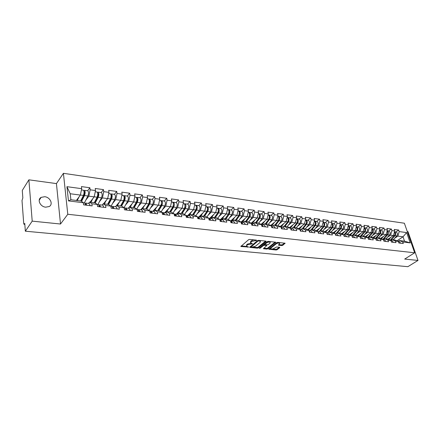 <?xml version="1.0" encoding="UTF-8"?>
<svg xmlns="http://www.w3.org/2000/svg" width="440" height="440" viewBox="0 0 440 440"><rect width="100%" height="100%" fill="white"/><g stroke="black" fill="none" stroke-linecap="round" stroke-linejoin="round"><path stroke-width="0.66" d="M256.564 240.427L256.427 240.125L249.651 239.41L248.578 239.707L240.84 246.494L248.611 247.06L246.653 246.334L246.928 245.35L247.561 244.816L252.56 243.766L250.608 243.034L251.532 241.483L256.564 240.427M45.688 207.169C40.2 206.773 36.878 199.551 41.146 197.362L44.732 196.719C50.204 197.17 53.477 204.336 49.187 206.536L45.688 207.169M281.721 245.586L282.755 245.3L285.087 243.232L277.739 242.385L276.694 242.671L268.78 249.227L276.1 250.014L277.123 249.733L279.763 247.654L279.603 247.253L276.595 246.95L274.252 248.27C272.888 249.068 271.728 249.233 270.776 248.765L271.04 247.951L276.194 243.843C277.569 243.034 278.735 242.864 279.692 243.337L278.443 245.174L281.721 245.586L281.545 244.899L282.579 244.613L284.499 243.1M60.511 224.021L56.436 183.59L28.875 179.823L32.208 221.133L60.511 224.021L67.788 214.264L414.661 252.791L404.679 259.078L418 260.436L407.858 266.684L25.344 231.198L24.756 223.388L24.272 224.114L24.816 224.169M32.208 221.133L25.344 231.198M266.096 241.555L265.909 241.131L258.528 240.35L257.461 240.642L249.667 247.357L257.296 248.182L258.335 247.891L266.096 241.555L265.991 241.142M268.235 241.379L275.737 242.242L267.822 248.82L266.788 249.106L263.45 248.705L266.772 245.564L264.446 245.251L263.395 245.537L260.145 248.188L259.221 248.314L267.179 241.67L268.235 241.379M67.788 214.264L63.415 173.316L404.382 223.229L414.661 252.791M395.725 232.04L398.668 230.043L394.257 229.438L394.779 230.984L393.443 235.554L387.97 239.245M398.668 230.043L399.195 231.583L406.643 232.59L410.218 242.886L402.749 241.973L403.288 243.535L398.849 243.001L398.316 241.428L395.445 241.071L395.978 242.649L391.463 242.105L390.935 240.521L388.009 240.157L388.542 241.753L383.944 241.197L383.416 239.597L380.435 239.228L380.963 240.834L376.277 240.268L375.755 238.656L372.724 238.282L373.247 239.899L368.473 239.322L367.956 237.694L364.865 237.314L365.382 238.948L360.52 238.359L360.002 236.72L356.857 236.33L357.368 237.98L352.413 237.38L351.901 235.725L348.695 235.329L349.201 236.99L344.152 236.379L343.645 234.707L340.373 234.306L340.874 235.983L335.726 235.362L335.225 233.673L331.892 233.266L332.387 234.96L327.14 234.322L326.645 232.623L323.241 232.205L323.73 233.91L318.379 233.261L317.889 231.545L314.418 231.121L314.902 232.843L309.441 232.183L308.963 230.45L305.421 230.01L305.899 231.754L300.327 231.077L299.849 229.328L296.236 228.882L296.709 230.643L291.022 229.955L290.554 228.184L286.864 227.733L287.331 229.504L281.523 228.806L281.067 227.018L277.299 226.556L277.761 228.349L271.832 227.629L271.376 225.83L267.537 225.357L267.988 227.167L261.932 226.435L261.487 224.615L257.56 224.131L258.005 225.957L251.823 225.209L251.383 223.377L247.374 222.882L247.808 224.725L241.494 223.96L241.065 222.107L236.968 221.601L237.391 223.465L230.94 222.684L230.522 220.809L226.336 220.297L226.749 222.178L220.149 221.375L219.742 219.489L215.463 218.961L215.87 220.858L209.121 220.044L208.725 218.136L204.353 217.597L204.743 219.516L197.846 218.68L197.461 216.75L192.984 216.2L193.369 218.136L186.313 217.283L185.939 215.336L181.363 214.77L181.731 216.728L174.515 215.853L174.152 213.884L169.466 213.312L169.823 215.287L162.437 214.396L162.09 212.405L157.295 211.816L157.636 213.813L150.079 212.9L149.743 210.887L144.832 210.281L145.162 212.306L137.418 211.371L137.099 209.336L132.072 208.714L132.391 210.76L124.46 209.798L124.151 207.746L119.004 207.114L119.301 209.176L111.177 208.191L110.891 206.113L105.611 205.464L105.897 207.554L97.57 206.547L97.295 204.446L91.889 203.781L92.153 205.893L83.617 204.859L83.364 202.73L68.475 200.904L66.935 186.681L81.692 188.672L80.394 195.069L76.401 200.448M87.632 190.751L89.881 187.754L81.444 186.599L81.692 188.672M89.881 187.754L90.139 189.816L95.502 190.542L94.199 196.856L90.107 202.153M101.172 192.566L103.472 189.618L95.238 188.485L95.502 190.542M103.472 189.618L103.747 191.653L108.977 192.363L107.668 198.6L103.488 203.808M114.389 194.337L116.738 191.433L108.697 190.333L108.977 192.363M116.738 191.433L117.029 193.452L122.133 194.139L120.819 200.299L116.551 205.431L121.666 206.069L124.151 207.746M127.292 196.064L129.685 193.204L121.836 192.132L122.133 194.139M129.685 193.204L129.993 195.201L134.981 195.877L133.656 201.96L128.205 208.302M139.893 197.753L142.335 194.937L134.668 193.886L134.981 195.877M142.335 194.937L142.654 196.911L147.527 197.571L146.196 203.583L140.646 209.831M152.207 199.403L154.688 196.631L147.197 195.602L147.527 197.571M154.688 196.631L155.023 198.583L159.781 199.227L158.444 205.167L152.806 211.321M164.241 201.014L166.755 198.281L159.44 197.28L159.781 199.227M166.755 198.281L167.107 200.216L171.754 200.844L170.418 206.712L164.692 212.779M176 202.593L178.552 199.898L171.402 198.919L171.754 200.844M178.552 199.898L178.915 201.812L183.458 202.428L182.116 208.225L176.314 214.209M187.501 204.132L190.086 201.476L183.09 200.519L183.458 202.428M190.086 201.476L190.46 203.374L194.904 203.973L193.556 209.704L187.682 215.606M198.748 205.639L201.361 203.022L194.524 202.087L194.904 203.973M201.361 203.022L201.746 204.897L206.09 205.486L204.743 211.151L198.798 216.97M209.748 207.114L212.394 204.534L205.706 203.615L206.09 205.486M212.394 204.534L212.79 206.393L217.041 206.965L215.688 212.57L209.682 218.306M220.512 208.56L223.185 206.008L216.639 205.112L217.041 206.965M223.185 206.008L223.591 207.851L227.75 208.412L226.397 213.95L220.286 219.648M231.049 209.968L233.745 207.455L227.343 206.58L227.75 208.412M233.745 207.455L234.157 209.281L238.233 209.831L236.88 215.309L230.698 220.941M241.362 211.354L244.079 208.874L237.815 208.016L238.233 209.831M244.079 208.874L244.503 210.678L248.49 211.216L247.137 216.634L241.021 222.085M251.46 212.707L254.199 210.26L248.061 209.418L248.49 211.216M254.199 210.26L254.634 212.047L258.538 212.575L257.18 217.932L251.114 223.234M261.344 214.027L264.11 211.618L258.099 210.793L258.538 212.575M264.11 211.618L264.55 213.389L268.373 213.901L267.014 219.203L260.992 224.362M271.035 215.325L273.818 212.944L267.927 212.141L268.373 213.901M273.818 212.944L274.263 214.698L278.009 215.204L276.65 220.451L270.666 225.473M280.522 216.601L283.322 214.247L277.558 213.455L278.009 215.204M283.322 214.247L283.784 215.985L287.452 216.48L286.094 221.672L280.148 226.562M289.823 217.844L292.644 215.523L286.99 214.748L287.452 216.48M292.644 215.523L293.106 217.245L296.698 217.734L295.345 222.865L289.438 227.639M298.942 219.065L301.774 216.772L296.236 216.013L296.698 217.734M301.774 216.772L302.242 218.482L305.767 218.955L304.409 224.043L298.546 228.696M307.879 220.264L310.723 217.998L305.294 217.256L305.767 218.955M310.723 217.998L311.201 219.692L314.655 220.16L313.302 225.192L307.472 229.735M316.641 221.441L319.5 219.203L314.177 218.471L314.655 220.16M319.5 219.203L319.985 220.88L323.373 221.337L322.014 226.32L316.228 230.758M325.232 222.591L328.108 220.38L322.883 219.665L323.373 221.337M328.108 220.38L328.592 222.041L331.92 222.492L330.567 227.425L324.814 231.764M333.663 223.724L336.55 221.535L331.425 220.836L331.92 222.492M336.55 221.535L337.04 223.185L340.302 223.625L338.949 228.509L333.234 232.755M341.935 224.829L344.828 222.668L339.807 221.98L340.302 223.625M344.828 222.668L345.329 224.301L348.524 224.736L347.177 229.57L341.495 233.728M350.053 225.918L352.957 223.784L348.024 223.108L348.524 224.736M352.957 223.784L353.458 225.401L356.598 225.825L355.245 230.615L349.608 234.685M358.017 226.985L360.927 224.873L356.092 224.213L356.598 225.825M360.927 224.873L361.438 226.479L364.518 226.897L363.171 231.638L357.561 235.626M365.838 228.03L368.753 225.946L364.007 225.297L364.518 226.897M368.753 225.946L369.27 227.541L372.29 227.948L370.948 232.645L365.376 236.555M373.511 229.059L376.442 227.002L371.778 226.364L372.29 227.948M376.442 227.002L376.954 228.575L379.924 228.976L378.582 233.635L373.043 237.468M381.051 230.071L383.983 228.03L379.407 227.403L379.924 228.976M383.983 228.03L384.505 229.598L387.42 229.994L386.078 234.603L380.573 238.365M388.454 231.061L391.391 229.048L386.898 228.431L387.42 229.994M391.391 229.048L391.914 230.599L394.779 230.984M390.814 240.466L392.068 239.63L394.933 239.982L398.316 241.428M393.443 235.554L390.577 235.186L387.239 237.446M392.068 239.63L395.445 241.071M391.914 230.599L390.577 235.186M383.367 239.575L384.643 238.706L387.563 239.069L390.935 240.521M386.078 234.603L383.163 234.223L379.825 236.517M384.643 238.706L388.009 240.157M384.505 229.598L383.163 234.223M375.766 238.673L377.08 237.765L380.056 238.139L383.416 239.597M378.582 233.635L375.611 233.25L372.268 235.576M377.08 237.765L380.435 239.228M376.954 228.575L375.611 233.25M368.033 237.749L369.38 236.814L372.411 237.188L375.755 238.656M370.948 232.645L367.923 232.254L364.579 234.614M369.38 236.814L372.724 238.282M369.27 227.541L367.923 232.254M360.19 236.786L361.532 235.84L364.617 236.22L367.956 237.694M363.171 231.638L360.091 231.242L356.741 233.635M361.532 235.84L364.865 237.314M361.438 226.479L360.091 231.242M352.204 235.807L353.54 234.845L356.686 235.235L360.002 236.72M355.245 230.615L352.11 230.208L348.761 232.639M353.54 234.845L356.857 236.33M353.458 225.401L352.11 230.208M344.058 234.806L345.395 233.833L348.601 234.234L351.901 235.725M347.177 229.57L343.976 229.157L340.632 231.622M345.395 233.833L348.695 235.329M345.329 224.301L343.976 229.157M335.764 233.789L337.095 232.804L340.357 233.211L343.645 234.707M338.949 228.509L335.687 228.085L332.343 230.588M337.095 232.804L340.373 234.306M337.04 223.185L335.687 228.085M327.305 232.749L328.631 231.754L331.958 232.166L335.225 233.673M330.567 227.425L327.239 226.99L323.895 229.537M328.631 231.754L331.892 233.266M328.592 222.041L327.239 226.99M318.681 231.693L320.001 230.681L323.395 231.105L326.645 232.623M322.014 226.32L318.626 225.88L315.282 228.465M320.001 230.681L323.241 232.205M319.985 220.88L318.626 225.88M309.887 230.61L311.201 229.592L314.661 230.021L317.889 231.545M313.302 225.192L309.843 224.741L306.504 227.37M311.201 229.592L314.418 231.121M311.201 219.692L309.843 224.741M300.916 229.51L302.225 228.476L305.756 228.916L308.963 230.45M304.409 224.043L300.889 223.586L297.55 226.254M302.225 228.476L305.421 230.01M302.242 218.482L300.889 223.586M291.764 228.388L293.068 227.343L296.67 227.788L299.849 229.328M295.345 222.865L291.748 222.404L288.415 225.115M293.068 227.343L296.236 228.882M293.106 217.245L291.748 222.404M282.43 227.238L283.723 226.182L287.397 226.639L290.554 228.184M286.094 221.672L282.425 221.199L279.092 223.96M283.723 226.182L286.864 227.733M283.784 215.985L282.425 221.199M272.899 226.066L274.186 225L277.937 225.462L281.067 227.018M276.65 220.451L272.91 219.967L269.582 222.778M274.186 225L277.299 226.556M274.263 214.698L272.91 219.967M263.175 224.873L264.451 223.79L268.279 224.263L271.376 225.83M267.014 219.203L263.197 218.713L259.875 221.573M264.451 223.79L267.537 225.357M264.55 213.389L263.197 218.713M253.242 223.657L254.507 222.552L258.423 223.042L261.487 224.615M257.18 217.932L253.275 217.426L249.97 220.341M254.507 222.552L257.56 224.131M254.634 212.047L253.275 217.426M243.1 222.409L244.36 221.293L248.353 221.793L251.383 223.377M247.137 216.634L243.15 216.117L239.85 219.087M244.36 221.293L247.374 222.882M244.503 210.678L243.15 216.117M232.744 221.139L233.987 220.006L238.068 220.512L241.065 222.107M236.88 215.309L232.804 214.781L229.515 217.806M233.987 220.006L236.968 221.601M234.157 209.281L232.804 214.781M222.156 219.841L223.394 218.691L227.563 219.208L230.522 220.809M226.397 213.95L222.239 213.417L218.955 216.502M223.394 218.691L226.336 220.297M223.591 207.851L222.239 213.417M211.343 218.51L212.564 217.349L216.827 217.877L219.742 219.489M215.688 212.57L211.437 212.02L208.17 215.171M212.564 217.349L215.463 218.961M212.79 206.393L211.437 212.02M200.288 217.151L201.493 215.974L205.854 216.513L208.725 218.136M204.743 211.151L200.398 210.59L197.142 213.813M201.493 215.974L204.353 217.597M201.746 204.897L200.398 210.59M188.986 215.765L190.174 214.572L194.634 215.122L197.461 216.75M193.556 209.704L189.112 209.132L185.867 212.421M190.174 214.572L192.984 216.2M190.46 203.374L189.112 209.132M177.424 214.346L178.602 213.136L183.161 213.697L185.939 215.336M182.116 208.225L177.573 207.636L174.345 211.002M178.602 213.136L181.363 214.77M178.915 201.812L177.573 207.636M165.6 212.894L166.76 211.662L171.424 212.245L174.152 213.884M170.418 206.712L165.77 206.113L162.553 209.556M166.76 211.662L169.466 213.312M167.107 200.216L165.77 206.113M153.5 211.409L154.644 210.161L159.412 210.755L162.09 212.405M158.444 205.167L153.687 204.551L150.496 208.082M154.644 210.161L157.295 211.816M155.023 198.583L153.687 204.551M141.119 209.886L142.241 208.621L147.125 209.226L149.743 210.887M146.196 203.583L141.328 202.95L138.149 206.569M142.241 208.621L144.832 210.281M142.654 196.911L141.328 202.95M128.442 208.329L129.547 207.048L134.547 207.663L137.099 209.336M133.656 201.96L128.673 201.316L125.516 205.029M129.547 207.048L132.072 208.714M129.993 195.201L128.673 201.316M115.456 206.734L116.545 205.431L119.004 207.114M120.819 200.299L115.715 199.639L112.58 203.456M117.029 193.452L115.715 199.639M102.163 205.101L103.224 203.781L108.471 204.43L110.891 206.113M107.668 198.6L102.443 197.923L99.33 201.856M103.224 203.781L105.611 205.464M103.747 191.653L102.443 197.923M88.534 203.429L89.573 202.087L94.952 202.752L97.295 204.446M94.199 196.856L88.842 196.163L85.756 200.216M89.573 202.087L91.889 203.781M90.139 189.816L88.842 196.163M28.875 179.823L22.28 190.438L22.836 197.879L22.011 200.53L23.722 223.553L24.013 224.285L24.272 224.114M80.394 195.069L70.224 193.754L70.889 199.766L81.097 201.031L83.364 202.73M70.889 199.766L68.475 200.904M66.935 186.681L70.224 193.754M418 260.436L407.957 231.605L407.264 231.512M56.436 183.59L63.415 173.316M398.129 241.346L399.361 240.532L404.536 241.175L403.035 236.792L397.859 236.126L394.526 238.359M396.941 240.84L403.035 236.792L406.643 232.59M399.361 240.532L402.749 241.973M404.536 241.175L410.218 242.886M399.195 231.583L397.859 236.126M253.814 239.85L251.367 240.779L251.532 241.483M250.498 242.55L250.723 241.318L251.367 240.779M246.543 245.856L246.763 244.651L247.401 244.118L250.806 243.183M241.23 245.927L246.835 246.477M253.181 247.099L257.131 247.489L258.17 247.198L265.623 241.098M250.069 246.791L251.009 246.884M258.61 240.928L257.868 241.131L251.037 246.966L252.148 247.132L255.503 246.202L260.139 242.38L260.436 241.368L258.61 240.928L258.473 240.345M250.866 246.125L251.015 246.862M260.326 241.274L260.062 240.51M275.154 242.11L267.652 248.138L267.822 248.82M263.863 248.149L266.624 248.419L267.652 248.138M264.737 244.602L263.439 244.717M269.962 243.21L270.232 242.369C269.247 241.885 268.065 242.049 266.679 242.869L264.864 244.343L265.051 244.761L268.147 244.679L269.962 243.21M270.055 242.242L269.896 241.555M268.538 241.412L266.822 241.956M264.578 243.788L264.737 244.514M278.856 244.618L281.545 244.899M279.51 243.21L279.406 242.561M277.954 242.407L276.43 242.886M270.606 247.544L270.688 248.407M272.426 248.99L275.93 249.332L276.947 249.051L279.274 247.22M269.192 248.672L270.864 248.837M82.225 198.754L80.8 200.651M83.221 190.157L83.309 190.174C84.276 191.147 84.321 192.896 83.446 195.421L80.636 200.976M79.074 196.851L77.22 200.552M76.604 200.475L77.061 199.562M83.749 190.586L84.37 190.316C85.338 191.29 85.388 193.039 84.508 195.558L81.559 201.377M87.675 190.757L87.769 190.768C88.748 191.741 88.792 193.485 87.912 195.998L84.376 202.917M81.076 201.031L84.282 194.689C84.816 193.16 84.788 192.099 84.2 191.51L84.029 191.527M86.708 205.233L85.899 203.104L85.261 203.357M90.139 205.645L89.227 203.517M85.569 204.325L86.191 205.172M85.635 205.101L84.733 202.961M96.25 199.689L94.98 201.322M96.877 191.989L96.971 192.005C97.972 192.973 98.026 194.7 97.136 197.191L94.27 202.67M92.796 198.671L90.937 202.252M90.305 202.174L90.739 201.339M97.405 192.368L98.01 192.143C99.011 193.111 99.066 194.838 98.175 197.323L95.227 202.95M101.233 192.572L101.326 192.588C102.339 193.556 102.394 195.278 101.497 197.758L97.889 204.578M94.666 202.714L97.944 196.465C98.483 194.959 98.445 193.908 97.84 193.325L97.713 193.32M109.929 200.679L108.796 202.081M110.215 193.776L110.308 193.787C111.342 194.755 111.408 196.465 110.501 198.919L107.58 204.32M106.194 200.437L104.33 203.913M103.675 203.836L104.088 203.066M110.732 194.123L111.32 193.924C112.354 194.887 112.42 196.597 111.518 199.051L108.564 204.496M114.461 194.348L114.559 194.359C115.599 195.322 115.665 197.027 114.758 199.469L111.084 206.201M107.932 204.364L111.271 198.198C111.821 196.713 111.776 195.674 111.15 195.09L111.078 195.085M123.266 201.718L122.265 202.906M123.233 195.52L123.327 195.536C124.394 196.493 124.465 198.187 123.547 200.607L120.577 205.931M119.268 202.158L117.398 205.535M116.727 205.453L117.123 204.749M123.745 195.833L124.317 195.668C125.384 196.625 125.455 198.314 124.542 200.739L121.567 206.052M127.38 196.075L127.479 196.091C128.552 197.049 128.629 198.732 127.705 201.146L124.036 207.663M120.89 205.97L124.284 199.892C124.839 198.424 124.795 197.401 124.146 196.818L124.118 196.812M136.279 202.785L135.41 203.786M135.944 197.225L136.043 197.236C137.137 198.193 137.22 199.865 136.29 202.257L133.27 207.51M132.044 203.836L130.168 207.125M129.333 207.29L129.85 206.382M136.45 197.511L137.011 197.368C138.105 198.319 138.188 199.991 137.258 202.384L134.233 207.625M139.997 197.769L140.096 197.78C141.196 198.732 141.279 200.398 140.349 202.78L136.697 209.072M133.54 207.543L136.994 201.542C137.55 200.123 137.506 199.111 136.857 198.512M148.979 203.88L148.236 204.715M148.363 198.891L148.467 198.902C149.584 199.848 149.672 201.504 148.737 203.869L145.673 209.044M144.518 205.469L142.637 208.67M141.273 209.71L142.291 207.977M148.857 199.155L149.407 199.029C150.53 199.975 150.618 201.63 149.683 203.99L146.614 209.165M152.323 199.419L152.422 199.436C153.549 200.376 153.643 202.026 152.702 204.38L149.072 210.463M145.904 209.077L149.407 203.159C149.958 201.812 149.924 200.822 149.303 200.178M100.491 206.899L99.644 204.793L99.028 205.013M103.835 207.306L102.889 205.194M99.363 205.981L99.951 206.833M99.44 206.773L98.5 204.655M113.933 208.527L113.058 206.443L112.459 206.63M117.2 208.923L116.215 206.828M112.827 207.609L113.383 208.461M112.91 208.401L111.936 206.305M127.056 210.117L126.148 208.049L125.571 208.214M130.246 210.502L129.228 208.428M125.972 209.209L126.495 210.045M126.06 209.996L125.054 207.911M139.871 211.662L138.93 209.616L138.369 209.759M142.984 212.042L141.939 209.985M138.804 210.777L139.293 211.596M138.897 211.547L137.858 209.484M152.383 213.18L151.415 211.151L150.865 211.277M155.424 213.549L154.347 211.508M151.333 212.311L151.795 213.109M151.431 213.065L150.359 211.019M161.381 204.99L160.754 205.673M160.496 200.514L160.6 200.53C161.744 201.471 161.843 203.11 160.892 205.441L157.79 210.551M156.706 207.064L154.825 210.183M153.329 211.387L154.446 209.534M160.985 200.761L161.524 200.651C162.668 201.591 162.767 203.231 161.816 205.557L158.708 210.667M164.368 201.036L164.472 201.047C165.621 201.988 165.721 203.615 164.769 205.942L161.161 211.833M157.988 210.573L161.535 204.738L161.464 201.806M164.604 214.66L163.614 212.647L163.075 212.757M167.58 215.017L166.474 212.999M163.581 213.818L164.005 214.583M163.674 214.544L162.58 212.52M173.47 206.135L172.926 206.712M172.354 202.103L172.464 202.12C173.63 203.055 173.734 204.672 172.777 206.976L169.631 212.02M168.625 208.615L166.683 211.745M165.215 212.845L166.326 211.052M172.838 202.329L173.365 202.24C174.531 203.176 174.642 204.793 173.679 207.091L170.533 212.13M176.138 202.609L176.248 202.626C177.419 203.561 177.529 205.172 176.566 207.465L172.975 213.18M169.796 212.042L173.393 206.278L173.349 203.406M176.55 216.101L175.532 214.115L175.005 214.203M179.454 216.453L178.321 214.456M175.544 215.298L175.94 216.029M175.637 215.99L174.515 213.989M185.174 207.405L184.69 207.895M183.953 203.66L184.058 203.671C185.251 204.6 185.361 206.206 184.393 208.478L181.214 213.455M180.268 210.128L177.909 213.846M176.836 214.275L177.941 212.531M184.426 203.869L184.943 203.792C186.131 204.721 186.247 206.322 185.279 208.593L182.094 213.565M187.649 204.155L187.759 204.171C188.953 205.095 189.068 206.696 188.1 208.956L184.531 214.506M181.346 213.472L184.982 207.79L184.971 204.974M188.221 217.514L187.181 215.545L186.665 215.622M191.065 217.861L189.904 215.875M187.264 216.772L187.6 217.437M187.336 217.41L186.186 215.419M196.576 208.698L196.152 209.121M195.288 205.178L195.399 205.194C196.609 206.118 196.73 207.702 195.756 209.946L192.538 214.863M191.659 211.607L188.958 215.76M188.205 215.666L189.299 213.978M195.756 205.376L196.262 205.31C197.472 206.234 197.593 207.818 196.62 210.062L193.397 214.968M198.907 205.662L199.018 205.678C200.233 206.602 200.354 208.181 199.381 210.419L195.822 215.809M192.638 214.874L196.312 209.264L196.339 206.514M199.634 218.895L198.572 216.942L198.066 217.014M202.411 219.23L201.234 217.267M198.677 218.169L199.001 218.818M198.764 218.79L197.593 216.821M207.708 209.99L207.334 210.353M206.377 206.663L206.492 206.679C207.724 207.597 207.845 209.165 206.866 211.387L203.615 216.238M202.802 213.054L200.09 217.129M199.32 217.036L200.415 215.391M206.839 206.85L207.334 206.789C208.566 207.708 208.692 209.275 207.708 211.497L204.457 216.343M209.919 207.136L210.029 207.152C211.266 208.071 211.393 209.632 210.408 211.844L206.872 217.091M203.687 216.249L207.399 210.705L207.455 208.021M210.793 220.248L209.715 218.312L209.215 218.367M213.51 220.572L212.311 218.631M209.864 219.566L210.155 220.171M209.946 220.143L208.753 218.191M218.587 211.277L218.257 211.591M217.228 208.12L217.344 208.131C218.592 209.044 218.724 210.601 217.734 212.79L214.456 217.586M213.703 214.467L210.98 218.466M210.199 218.372L211.288 216.772M217.685 208.291L218.169 208.241C219.417 209.154 219.549 210.705 218.559 212.9L215.281 217.685M220.693 208.582L220.803 208.599C222.063 209.506 222.195 211.057 221.205 213.24L217.685 218.35M214.5 217.591L218.246 212.119L218.328 209.506M221.711 221.568L220.611 219.648L220.121 219.698M224.367 221.887L223.146 219.962M220.803 220.935L221.062 221.485M220.88 221.463L219.78 219.544M229.224 212.553L228.932 212.823M227.849 209.539L227.959 209.556C229.229 210.463 229.367 212.003 228.371 214.17L225.066 218.9M224.367 215.848L221.634 219.775M220.847 219.676L221.931 218.119M228.294 209.704L228.767 209.666C230.038 210.573 230.175 212.108 229.18 214.275L225.869 218.999M231.237 209.996L231.352 210.012C232.623 210.914 232.76 212.448 231.764 214.605L228.261 219.588M225.077 218.9L228.855 213.499L228.971 210.958M232.392 222.86L231.27 220.957L230.791 221.001M234.988 223.174L233.75 221.26M231.506 222.277L231.732 222.778M231.578 222.761L230.532 220.875M238.238 210.931L238.354 210.947C239.641 211.849 239.784 213.373 238.782 215.512L235.45 220.187M234.806 217.195L232.067 221.056M233.865 221.276L231.27 220.957L232.348 219.434M238.678 211.09L239.146 211.057C240.433 211.954 240.576 213.477 239.575 215.617L236.236 220.286M241.555 211.376L241.67 211.393C242.963 212.295 243.106 213.813 242.105 215.947L238.618 220.803M238.909 215.314L239.393 212.382M242.841 224.125L241.703 222.239L241.236 222.277M245.388 224.433L244.123 222.536M241.984 223.597L242.176 224.043M242.044 224.026L241.087 222.195M248.413 212.295L248.529 212.311C249.832 213.208 249.981 214.715 248.974 216.832L245.614 221.452M245.031 218.515L242.281 222.31M241.461 222.228L242.545 220.726M248.848 212.443L249.304 212.416C250.608 213.312 250.756 214.819 249.75 216.931L246.389 221.546M251.664 212.735L251.779 212.746C253.083 213.642 253.237 215.144 252.225 217.256L248.754 222.002M249.2 216.469L249.59 213.785M253.072 225.363L251.917 223.493L251.46 223.526M255.563 225.66L254.287 223.784M252.241 224.895L252.401 225.28M252.291 225.269L251.416 223.498M258.379 213.631L258.495 213.648C259.809 214.539 259.963 216.029 258.951 218.125L255.574 222.684M255.035 219.802L252.285 223.537M251.422 223.504L252.538 221.986M258.803 213.774L259.254 213.747C260.568 214.638 260.722 216.128 259.71 218.224L256.328 222.783M261.558 214.06L261.679 214.077C262.999 214.962 263.153 216.453 262.141 218.537L258.682 223.174M259.237 217.652L259.578 215.166M263.087 226.573L261.921 224.719L261.514 224.73M265.524 226.87L264.231 225.005M262.279 226.171L262.405 226.49M262.322 226.479L261.531 224.785M268.136 214.94L268.257 214.957C269.588 215.842 269.742 217.316 268.725 219.389L265.326 223.9M264.841 221.067L262.081 224.741M261.332 224.538L262.322 223.223M268.554 215.072L269 215.056C270.331 215.941 270.485 217.415 269.473 219.483L266.068 223.988M271.255 215.358L271.37 215.375C272.707 216.255 272.866 217.729 271.849 219.791L268.406 224.329M269.055 218.834L269.363 216.519M272.894 227.761L271.398 225.918M275.281 228.047L273.971 226.198M272.146 227.667L271.436 226.061M271.332 225.187L270.87 225.572M277.816 216.238L277.816 216.238C279.158 217.118 279.323 218.581 278.3 220.627L274.879 225.082M274.445 222.305L271.684 225.918M270.99 225.632L271.909 224.433M278.113 216.348L278.542 216.337C279.889 217.212 280.049 218.674 279.031 220.721L275.611 225.176M280.748 216.629L280.869 216.645C282.216 217.525 282.381 218.983 281.358 221.023L277.932 225.462M278.663 220L278.949 217.855M282.502 228.921L281.083 227.084L283.855 223.514M284.84 229.207L283.514 227.37M281.77 228.833L281.144 227.326M281.039 225.951L280.242 226.611M287.188 217.492L287.188 217.492C288.541 218.367 288.706 219.819 287.683 221.843L284.245 226.248M280.451 226.716L281.303 225.615M287.474 217.597L287.898 217.586C289.256 218.46 289.421 219.912 288.398 221.931L284.961 226.336M290.059 217.877L290.18 217.894C291.539 218.768 291.704 220.209 290.68 222.228L287.238 226.617M288.079 221.155L288.338 219.17M291.913 230.06L290.565 228.239M294.206 230.34L292.864 228.52M291.192 229.972L290.659 228.58M296.434 218.74C297.748 219.659 297.891 221.089 296.879 223.031L293.425 227.387M293.079 224.697L290.389 228.107M289.718 227.777L290.51 226.776M296.648 218.823L297.066 218.818C298.436 219.687 298.606 221.122 297.577 223.119L294.124 227.469M299.178 219.098L299.305 219.115C300.674 219.984 300.845 221.414 299.816 223.41L296.357 227.75M297.303 222.277L297.545 220.462M301.131 231.176L299.866 229.378M303.38 231.446L302.033 229.647M300.427 231.083L299.986 229.84M305.498 219.962C306.768 220.919 306.895 222.332 305.894 224.197L302.423 228.503M302.12 225.863L299.481 229.147M298.804 228.822L299.536 227.909M305.646 220.022L306.053 220.022C307.434 220.886 307.61 222.305 306.576 224.285L303.105 228.586M308.121 220.297L308.248 220.314C309.628 221.177 309.804 222.596 308.77 224.571L305.3 228.861M306.35 223.366L306.565 221.749M310.173 232.271L308.974 230.5L311.014 230.747M312.373 232.535L311.141 230.764M309.48 232.188L309.144 231.11M314.386 221.166C315.607 222.156 315.722 223.548 314.727 225.341L311.245 229.598M310.981 226.996L308.391 230.175M307.714 229.851L308.391 229.026M314.463 221.205L314.87 221.205C316.256 222.063 316.437 223.471 315.403 225.429L311.916 229.68M316.894 221.474L317.014 221.49C318.406 222.349 318.588 223.751 317.554 225.704L314.067 229.944M315.222 224.422L315.409 223.02M319.033 233.343L317.911 231.611L319.82 231.831M321.189 233.602L319.946 231.847M318.334 233.112L318.153 232.469M323.092 222.349C324.28 223.366 324.379 224.736 323.395 226.463L319.688 230.923M319.677 228.113L317.13 231.187M316.448 230.863L317.07 230.115M323.109 222.36L323.51 222.36C324.907 223.212 325.089 224.609 324.055 226.545L320.557 230.753M325.49 222.624L325.617 222.64C327.019 223.493 327.201 224.884 326.161 226.82L322.663 231.011M323.928 225.434L324.082 224.285M327.718 234.394L326.667 232.705M329.835 234.647L328.449 232.892M331.639 223.514C332.783 224.549 332.866 225.902 331.892 227.557L327.894 232.309M328.202 229.207L325.705 232.183M325.017 231.864L325.584 231.181M331.645 223.487L331.986 223.498C333.394 224.345 333.581 225.726 332.541 227.645L329.032 231.803M333.927 223.757L334.054 223.773C335.462 224.62 335.649 226.001 334.609 227.909L331.1 232.062M332.47 226.391L332.58 225.566M336.237 235.422L335.258 233.783M338.316 235.675L336.919 233.931M340.016 224.653C341.121 225.709 341.198 227.035 340.23 228.641L335.945 233.651M336.567 230.28L334.114 233.162M333.421 232.843L333.938 232.232M340.032 224.593L340.302 224.609C341.721 225.451 341.908 226.82 340.863 228.718L337.348 232.837M342.205 224.868L342.331 224.884C343.75 225.726 343.937 227.09 342.898 228.982L339.372 233.09M344.591 236.434L343.69 234.85M346.632 236.681L345.224 234.949M348.233 225.775C349.305 226.842 349.366 228.151 348.409 229.697L343.992 234.801M344.773 231.33L342.364 234.124M341.666 233.805L342.133 233.261M348.26 225.681L348.464 225.704C349.882 226.54 350.075 227.898 349.036 229.779L345.505 233.849M350.323 225.951L350.449 225.973C351.879 226.809 352.066 228.162 351.027 230.032L347.495 234.097M352.792 237.424L351.956 235.901M354.789 237.666L353.375 235.95M356.301 226.881C357.335 227.959 357.385 229.24 356.439 230.736L352.011 235.785M352.825 232.364L350.455 235.07M349.756 234.757L350.18 234.273M356.334 226.76L356.472 226.776C357.902 227.607 358.094 228.954 357.049 230.813L353.458 234.905M358.292 227.024L358.424 227.04C359.854 227.871 360.047 229.213 359.007 231.066L355.465 235.087M360.833 238.398L360.074 236.946M362.797 238.634L361.377 236.935M364.216 227.959C365.216 229.048 365.255 230.313 364.32 231.754L359.937 236.687M360.729 233.376L358.402 236.005M357.698 235.691L358.077 235.263M364.254 227.821L364.331 227.832C365.767 228.657 365.965 229.994 364.92 231.831L361.053 236.181M366.118 228.069L366.245 228.085C367.686 228.916 367.884 230.247 366.839 232.078L363.292 236.055M368.726 239.355L368.043 237.974M370.656 239.586L369.226 237.897M371.982 229.026C372.955 230.115 372.977 231.358 372.053 232.755L367.708 237.584M368.489 234.366L366.201 236.918M365.497 236.61L365.833 236.236M372.031 228.861L372.048 228.866C373.489 229.686 373.687 231.011 372.642 232.832L368.517 237.413M373.802 229.097L373.929 229.119C375.375 229.939 375.573 231.259 374.528 233.073L370.975 237.012M376.475 240.29L375.865 238.997M378.367 240.521L376.932 238.843M379.61 230.065C380.55 231.16 380.562 232.386 379.649 233.739L375.337 238.469M376.112 235.34L373.857 237.826M373.148 237.512L373.445 237.188M379.66 229.889C381.079 230.731 381.266 232.04 380.226 233.811L375.854 238.612M381.343 230.109L381.469 230.126C382.921 230.945 383.125 232.249 382.08 234.053L378.516 237.947M384.082 241.214L383.554 240.009M385.941 241.439L384.494 239.773M387.096 231.094C388.009 232.188 388.009 233.393 387.107 234.702L382.833 239.344M383.592 236.297L381.375 238.711M380.666 238.403L380.925 238.123M388.751 231.105L387.156 230.89C388.531 231.77 388.707 233.063 387.673 234.773L383.284 239.536M388.877 231.121C390.335 231.93 390.539 233.228 389.493 235.01L385.93 238.865M391.55 242.115L391.105 241.027M393.371 242.336L391.925 240.686M394.449 232.1C395.334 233.195 395.324 234.377 394.433 235.648L390.192 240.202M390.945 237.237L388.762 239.586M396.022 232.078L394.521 231.875C395.852 232.788 396.011 234.064 394.988 235.719L390.638 240.389M396.154 232.095C397.617 232.903 397.82 234.185 396.776 235.95L393.206 239.767M398.888 243.001L398.53 242.049M400.675 243.221L399.223 241.582M254.81 239.954L254.947 240.543M250.723 241.318L250.888 242.028M251.68 243.397L251.818 243.969M250.784 243.177L250.949 243.881M247.401 244.118L247.561 244.816M246.763 244.651L246.928 245.35M247.742 246.697L247.874 247.258M241.027 246.098L241.142 246.604M255.679 240.048L255.822 240.631M258.17 247.198L258.335 247.891M257.131 247.489L257.296 248.182M249.849 246.978L249.959 247.462M257.714 240.493L257.868 241.131M250.938 246.07L251.097 246.752M259.386 240.438L259.523 241.021M275.528 242.154L275.632 242.561M266.624 248.419L266.788 249.106M263.615 248.347L263.725 248.809M266.36 244.893L266.497 245.46M264.275 244.558L264.446 245.251M263.236 244.882L263.395 245.537M259.985 247.528L260.145 248.188M266.514 242.209L266.679 242.869M264.704 243.683L264.864 244.343M278.591 244.827L278.707 245.273M276.029 243.205L276.194 243.843M270.886 247.319L271.04 247.951M279.659 247.258L279.763 247.654M276.947 249.051L277.123 249.733M275.93 249.332L276.1 250.014M268.939 248.875L269.049 249.326M284.878 243.139L284.983 243.546M282.579 244.613L282.755 245.3M84.519 191.868L84.057 191.807M83.446 195.421L80.404 195.024M87.912 195.998L84.508 195.558M85.58 204.402L85.932 204.446M98.17 193.677L97.752 193.622M97.136 197.191L94.21 196.812M101.497 197.758L98.175 197.323M111.491 195.443L111.117 195.393M110.501 198.919L107.679 198.556M114.758 199.469L111.518 199.051M124.498 197.17L124.168 197.126M123.547 200.607L120.83 200.255M127.705 201.146L124.542 200.739M137.203 198.853L136.906 198.814M136.29 202.257L133.667 201.916M140.349 202.78L137.258 202.384M148.737 203.869L146.207 203.538M152.702 204.38L149.683 203.99M99.38 206.08L99.682 206.118M160.892 205.441L158.455 205.123M164.769 205.942L161.816 205.557M172.777 206.976L170.423 206.674M176.566 207.465L173.679 207.091M184.393 208.478L182.127 208.186M188.1 208.956L185.279 208.593M195.756 209.946L193.567 209.666M199.381 210.419L196.62 210.062M206.866 211.387L204.754 211.112M210.408 211.844L207.708 211.497M217.734 212.79L215.699 212.531M221.205 213.24L218.559 212.9M228.371 214.17L226.407 213.912M231.764 214.605L229.18 214.275M238.782 215.512L236.885 215.27M242.105 215.947L239.575 215.617M248.974 216.832L247.143 216.596M252.225 217.256L249.75 216.931M258.951 218.125L257.191 217.894M262.141 218.537L259.71 218.224M268.725 219.389L267.025 219.17M271.849 219.791L269.473 219.483M278.3 220.627L276.661 220.413M281.358 221.023L279.031 220.721M287.683 221.843L286.099 221.634M290.68 222.228L288.398 221.931M296.879 223.031L295.35 222.833M299.816 223.41L297.577 223.119M305.894 224.197L304.42 224.004M308.77 224.571L306.576 224.285M314.727 225.341L313.308 225.154M317.554 225.704L315.403 225.429M323.395 226.463L322.025 226.281M326.161 226.82L324.055 226.545M331.892 227.557L330.572 227.387M334.609 227.909L332.541 227.645M340.23 228.641L338.959 228.476M342.898 228.982L340.863 228.718M348.409 229.697L347.182 229.537M351.027 230.032L349.036 229.779M356.439 230.736L355.256 230.582M359.007 231.066L357.049 230.813M364.32 231.754L363.182 231.605M366.839 232.078L364.92 231.831M372.053 232.755L370.953 232.612M374.528 233.073L372.642 232.832M379.649 233.739L378.593 233.602M382.08 234.053L380.226 233.811M387.107 234.702L386.089 234.57M389.493 235.01L387.673 234.773M394.433 235.648L393.448 235.521M396.776 235.95L394.988 235.719M41.146 197.362L39.204 200.266M24.046 224.29L24.832 224.367M260.271 240.664L260.436 241.368M266.618 244.921L266.772 245.564M270.055 241.676L270.232 242.369M279.516 242.649L279.692 243.337M83.309 190.174L81.439 189.921M87.769 190.768L84.37 190.316M85.899 203.104L89.32 203.528M83.369 202.796L84.826 202.972M96.971 192.005L95.249 191.774M101.326 192.588L98.01 192.143M110.308 193.787L108.724 193.578M114.559 194.359L111.32 193.924M123.327 195.536L121.88 195.338M127.479 196.091L124.317 195.668M136.043 197.236L134.722 197.06M140.096 197.78L137.011 197.368M148.467 198.902L147.263 198.743M152.422 199.436L149.407 199.029M99.644 204.793L102.982 205.205M97.306 204.507L98.599 204.666M113.058 206.443L116.314 206.839M110.897 206.173L112.035 206.316M126.148 208.049L129.333 208.439M124.163 207.806L125.153 207.928M138.93 209.616L142.043 210.001M137.109 209.396L137.962 209.501M151.415 211.151L154.457 211.525M149.749 210.947L150.469 211.035M160.6 200.53L159.517 200.382M164.472 201.047L161.524 200.651M163.614 212.647L166.584 213.015M162.096 212.465L162.685 212.537M172.464 202.12L171.496 201.988M176.248 202.626L173.365 202.24M175.532 214.115L178.431 214.467M174.163 213.945L174.625 214M184.058 203.671L183.2 203.555M187.759 204.171L184.943 203.792M187.181 215.545L190.02 215.892M185.95 215.391L186.296 215.435M195.399 205.194L194.639 205.09M199.018 205.678L196.262 205.31M198.572 216.942L201.344 217.283M206.492 206.679L205.832 206.591M210.029 207.152L207.334 206.789M209.715 218.312L212.427 218.642M217.344 208.131L216.777 208.06M220.803 208.599L218.169 208.241M220.611 219.648L223.262 219.973M227.959 209.556L227.486 209.49M231.352 210.012L228.767 209.666M238.354 210.947L237.969 210.898M241.67 211.393L239.146 211.057M241.703 222.239L244.244 222.552M248.529 212.311L248.226 212.273M251.779 212.746L249.304 212.416M251.917 223.493L254.408 223.795M261.679 214.077L259.254 213.747M261.921 224.719L264.352 225.022M271.37 215.375L269 215.056M271.711 225.924L274.098 226.215M280.869 216.645L278.542 216.337M281.303 227.101L283.641 227.387M290.18 217.894L287.898 217.586M290.702 228.256L292.991 228.536M299.305 219.115L297.066 218.818M299.909 229.389L302.159 229.664M308.248 220.314L306.053 220.022M317.014 221.49L314.87 221.205M325.617 222.64L323.51 222.36M326.656 232.672L328.581 232.909M334.054 223.773L331.986 223.498M335.242 233.723L337.051 233.948M342.331 224.884L340.302 224.609M343.662 234.757L345.356 234.966M350.449 225.973L348.464 225.704M351.918 235.774L353.507 235.966M358.424 227.04L356.472 226.776M360.019 236.77L361.504 236.951M366.245 228.085L364.331 227.832M367.972 237.743L369.358 237.914M373.929 229.119L372.048 228.866M375.771 238.7L377.064 238.86M381.469 230.126L379.66 229.884M383.433 239.641L384.626 239.789M390.951 240.565L392.057 240.702M398.332 241.472L399.355 241.599"/></g></svg>
